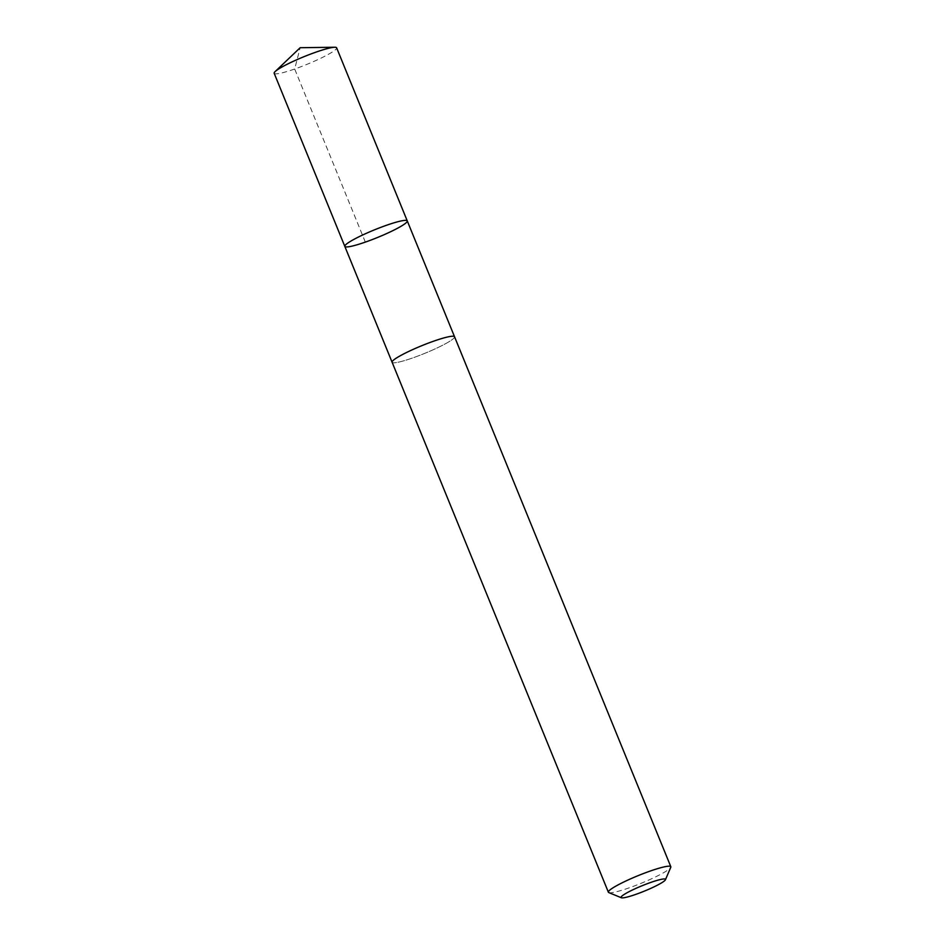 <?xml version="1.0" encoding="UTF-8"?>
<svg xmlns="http://www.w3.org/2000/svg" width="945" height="945" viewBox="0 0 945 945"><rect width="100%" height="100%" fill="white"/><g stroke="black" fill="none" stroke-linecap="round" stroke-linejoin="round"><path stroke-width="0.71" stroke-dasharray="4.72 3.54" d="M274.18 73.285A33.725 4.111 157.8 0 0 282.72 72.694A33.725 4.111 157.8 0 0 317.709 59.689A33.725 4.111 157.8 0 0 336.621 47.805M445.993 337.365A33.713 4.111 157.8 0 0 411.016 350.359A33.713 4.111 157.8 0 0 392.104 362.242A33.713 4.111 157.8 0 0 400.656 361.651A33.713 4.111 157.8 0 0 435.621 348.646A33.713 4.111 157.8 0 0 454.533 336.763A33.713 4.111 157.8 0 0 445.993 337.365M407.26 220.906A33.725 4.111 -22.2 0 1 377.598 237.455A33.725 4.111 -22.2 0 1 344.819 246.385M392.069 362.159L392.104 362.242A33.725 4.111 157.8 0 0 400.645 361.651A33.725 4.111 157.8 0 0 435.621 348.646A33.725 4.111 157.8 0 0 454.545 336.763L454.51 336.68M608.804 892.588A33.725 4.111 157.8 0 0 616.92 891.619A33.725 4.111 157.8 0 0 650.113 879.441A33.725 4.111 157.8 0 0 670.773 867.297M365.325 242.109L294.686 69.009L300.167 47.711"/><path stroke-width="1.42" d="M398.719 221.508A33.725 4.111 -22.2 0 1 407.26 220.906A33.725 4.111 -22.2 0 1 377.598 237.455A33.725 4.111 -22.2 0 1 344.819 246.385A33.725 4.111 -22.2 0 1 363.742 234.502A33.725 4.111 -22.2 0 1 398.719 221.508A33.725 4.111 -22.2 0 1 407.26 220.906L336.621 47.805A33.725 4.111 157.8 0 0 334.766 47.25A33.725 4.111 157.8 0 0 328.08 48.396A33.725 4.111 157.8 0 0 297.545 59.405A33.725 4.111 157.8 0 0 275.125 71.584A33.725 4.111 157.8 0 0 274.18 73.285L344.819 246.385A33.725 4.111 -22.2 0 1 363.742 234.502A33.725 4.111 -22.2 0 1 398.719 221.508M665.434 879.76L670.773 867.297A33.725 4.111 157.8 0 0 670.82 866.73L454.545 336.763A33.725 4.111 157.8 0 0 421.765 345.705A33.725 4.111 157.8 0 0 392.104 362.242L608.379 892.222A33.725 4.111 157.8 0 0 608.804 892.588L621.349 897.75A23.991 2.918 157.8 0 0 627.126 897.065A23.991 2.918 157.8 0 0 650.727 888.394A23.991 2.918 157.8 0 0 665.434 879.76A23.991 2.918 157.8 0 0 642.151 885.713A23.991 2.918 157.8 0 0 621.349 897.75M670.82 866.73A33.725 4.111 157.8 0 0 638.052 875.672A33.725 4.111 157.8 0 0 608.379 892.222M334.766 47.25L300.167 47.711L275.125 71.584M454.51 336.68L407.26 220.906M392.069 362.159L344.819 246.385"/></g></svg>

